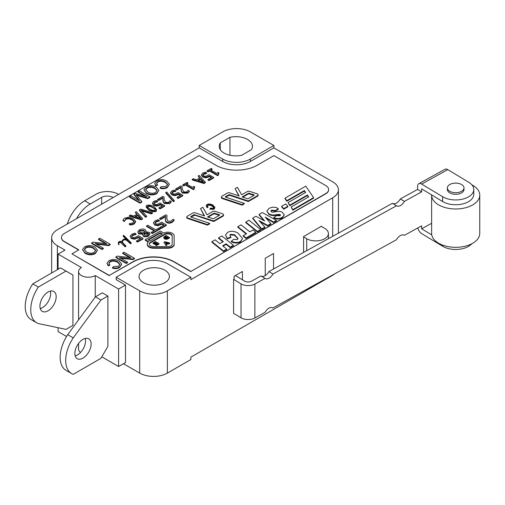 <?xml version="1.0" encoding="UTF-8"?>
<svg xmlns="http://www.w3.org/2000/svg" width="505" height="505" viewBox="0 0 505 505"><rect width="100%" height="100%" fill="white"/><g stroke="black" fill="none" stroke-linecap="round" stroke-linejoin="round"><path stroke-width="0.76" d="M95.432 296.826L102.345 292.837L107.881 296.031L107.881 346.348L100.962 358.329L73.231 374.338A28.69 16.564 120 0 1 71.628 373.599L66.098 370.405A28.69 16.564 -60 0 1 67.702 334.682L95.432 296.826L100.962 300.02L73.231 337.877A28.69 16.564 120 0 0 71.628 373.599M107.881 296.031L100.962 300.02M74.854 353.437A11.495 6.634 -60 0 1 79.872 341.872A11.495 6.634 -60 0 1 88.728 338.792A11.495 6.634 -60 0 1 88.728 352.061A11.495 6.634 -60 0 1 77.233 358.702A11.495 6.634 -60 0 1 74.854 353.437M73.231 337.877L67.702 334.682M75.176 355.873A11.495 6.634 120 0 0 83.192 348.867A11.495 6.634 120 0 0 85.25 338.426M101.827 356.833L118.606 366.516L118.606 289.043L95.256 275.56A9.784 5.65 180 0 1 84.594 276.784A9.784 5.65 180 0 1 78.559 271.57A9.784 5.65 180 0 1 81.425 267.574L58.075 254.097L64.993 250.101L57.387 245.708A19.562 11.293 180 0 1 51.655 237.722A19.562 11.293 180 0 1 57.387 229.737L199.191 147.87L199.191 145.472L222.705 131.893A19.562 11.293 180 0 1 250.373 131.893L273.893 145.472L273.893 147.87L332.688 181.813A19.562 11.293 180 0 1 338.419 189.798A19.562 11.293 180 0 1 332.688 197.79L190.89 279.656L190.89 277.258L167.37 290.836A19.562 11.293 180 0 1 139.702 290.836L116.182 277.258L116.182 279.656L125.518 285.047L118.606 289.043M95.256 297.066L95.256 275.56M431.756 234.907L421.643 228.803L421.643 225.811L404.391 235.343A7.335 4.33 -58.9 0 0 404.234 235.235A7.335 4.33 -58.9 0 0 396.494 239.705L272.946 307.974A7.335 4.33 -58.9 0 0 272.782 307.873A7.335 4.33 -58.9 0 0 265.043 312.342L254.861 317.967L254.861 284.025A9.784 5.65 180 0 1 241.03 283.848L241.03 317.796A9.784 5.65 0 0 0 254.861 317.967M242.419 279.789L242.419 271.469L234.118 276.26L234.118 279.057L233.594 279.36L233.594 313.308L241.03 317.796M235.374 275.534L244.597 281.096A4.892 2.822 0 0 0 251.509 281.184L260.984 275.951L265.043 278.394A7.335 4.33 -58.9 0 0 265.207 278.501A7.335 4.33 -58.9 0 0 272.946 274.032L396.494 205.762L392.435 203.313L268.887 271.583L272.946 274.032M442.614 245.095L442.614 246.244L421.643 233.594A5.871 3.314 61.1 0 1 417.78 227.944M261.319 276.147A7.335 4.33 121.1 0 0 268.887 271.583M392.764 203.509A7.335 4.33 121.1 0 0 400.332 198.945L417.584 189.413L417.584 186.421A5.871 3.314 61.1 0 1 418.803 183.732A5.871 3.314 61.1 0 1 421.643 184.073L442.614 196.723L442.614 201.514A18.098 10.447 0 0 0 462.428 203.988A18.098 10.447 0 0 0 473.785 194.292L473.785 189.501A18.098 10.447 180 0 1 462.428 199.197A18.098 10.447 180 0 1 442.614 196.723M421.643 184.073L447.79 169.623A5.871 3.314 -118.9 0 0 444.949 169.282L418.803 183.732M447.79 169.623L468.76 182.273A18.098 10.447 180 0 1 473.785 189.501M464 187.898L464 189.501A8.314 4.797 180 0 1 458.786 193.952A8.314 4.797 180 0 1 449.677 192.815A8.314 4.797 180 0 1 447.373 189.501L447.373 187.898A8.314 4.797 180 0 1 455.687 183.1A8.314 4.797 180 0 1 464 187.898A8.314 4.797 180 0 1 458.786 192.355A8.314 4.797 180 0 1 449.677 191.218A8.314 4.797 180 0 1 447.373 187.898M400.332 198.945L404.391 201.394L421.643 191.862L417.584 189.413M421.643 191.862L421.643 188.87L442.614 201.514M471.847 184.792A24.063 13.894 180 0 1 473.071 185.48A24.063 13.894 180 0 1 479.75 195.088A24.063 13.894 180 0 1 455.687 208.982A24.063 13.894 180 0 1 431.623 195.088A24.063 13.894 180 0 1 431.623 194.886M431.623 195.088L431.623 233.43A24.063 13.894 0 0 0 455.687 247.324A24.063 13.894 0 0 0 479.75 233.43L479.75 195.088M404.391 201.394A7.335 4.33 -58.9 0 1 396.652 205.863A7.335 4.33 -58.9 0 1 396.494 205.762M272.946 307.974L272.618 307.779M404.391 235.343L404.063 235.141M233.594 279.36L241.03 283.848M254.861 284.025L265.043 278.394M421.643 228.803L431.623 223.292M442.614 246.244A18.098 10.447 0 0 0 471.847 243.726M334.897 273.742A19.562 11.293 0 0 1 332.688 275.263L190.89 357.13L190.89 359.528L167.37 373.107A19.562 11.293 180 0 1 139.702 373.107L123.447 363.72M303.6 252.399L303.6 236.548L321.59 226.164L321.59 226.562L324.702 228.361A12.72 7.341 180 0 1 328.427 233.55A12.72 7.341 180 0 1 320.574 240.336A12.72 7.341 180 0 1 306.718 238.739L306.718 250.682M265.245 275.579L265.245 258.289L273.546 253.497L273.546 269.007M321.243 226.36L321.59 226.562M303.6 236.946L306.718 238.739M66.035 271.071L72.947 275.061L72.947 325.384L66.035 329.38L38.304 323.541A28.69 16.564 120 0 1 36.695 322.802A28.69 16.564 120 0 1 38.304 287.08L66.035 271.071L60.499 267.877L32.768 283.886L38.304 287.08M39.92 306.112A11.495 6.634 -60 0 1 44.939 294.548A11.495 6.634 -60 0 1 53.795 291.467A11.495 6.634 -60 0 1 53.795 304.742A11.495 6.634 -60 0 1 42.3 311.377A11.495 6.634 -60 0 1 39.92 306.112M36.695 322.802L31.165 319.608A28.69 16.564 -60 0 1 32.768 283.886M40.242 308.549A11.495 6.634 120 0 0 48.259 301.542A11.495 6.634 120 0 0 50.317 291.101M66.565 336.475L58.075 331.577L58.075 327.701M113.07 197.588L112.722 197.386A7.827 4.52 0 0 0 101.656 197.386L90.243 203.976A26.904 15.529 120 0 0 76.489 218.703M67.272 224.024A26.904 15.529 -60 0 1 84.707 200.782L90.243 203.976M118.606 194.393L118.258 194.191A15.649 9.04 180 0 0 96.12 194.191L84.707 200.782M215.786 165.198A29.347 16.943 0 0 0 257.291 165.198L273.893 155.616L325.769 185.569A9.784 5.65 180 0 1 328.635 189.558A9.784 5.65 180 0 1 325.769 193.554L190.89 271.431L174.288 261.842A29.347 16.943 0 0 0 132.783 261.842L109.263 275.421L71.912 253.857L78.831 249.861L64.305 241.478A9.784 5.65 180 0 1 61.44 237.483A9.784 5.65 180 0 1 64.305 233.493L199.191 155.616L215.786 165.198M207.296 205.989L207.776 205.51C208.893 204.91 210.402 205.131 212.302 206.185L213.874 207.637M206.16 205.611L207.1 207.662L208.022 207.404L207.239 205.699L207.776 204.948C208.893 204.348 210.402 204.575 212.302 205.623L213.931 207.372L213.306 208.205L210.478 208.167L210.017 208.685L214.082 208.66L214.96 207.422L213.003 205.213C210.755 203.906 208.729 203.679 206.936 204.531L206.16 205.611L207.1 207.1L208.022 206.842M210.017 208.685L210.017 209.24L214.082 209.221L214.96 207.422M190.934 217.087L194.722 215.199L213.716 221.512L222.976 216.159A1.957 1.13 0 0 0 223.551 215.364L223.551 214.802A1.957 1.13 0 0 0 222.566 213.823L215.105 211.343A1.957 1.13 0 0 0 212.744 211.526L207.05 214.814L202.833 207.265L200.498 208.609L204.613 215.97L195.214 212.845A1.957 1.13 0 0 0 192.853 213.028L187.342 216.209A1.957 1.13 0 0 0 186.768 217.005A1.957 1.13 0 0 0 187.753 217.983L207.486 224.542L209.638 223.305L190.871 217.068L190.77 216.626L194.135 214.682L213.716 220.95L222.976 215.603A1.957 1.13 0 0 0 223.551 214.802M186.768 217.005L186.768 217.567A1.957 1.13 0 0 0 187.753 218.545L207.486 225.104L209.638 223.86L209.638 223.305M200.498 208.609L204.228 215.843M281.651 206.299L281.651 206.861L283.728 209.215L287.831 206.848L287.831 206.292L285.748 203.932L281.651 206.299L283.728 208.66L287.831 206.292M304.395 191.086L304.395 190.53L305.645 192.449L288.077 202.593L289.813 205.144L307.387 194.999L308.681 196.912L291.114 207.056L292.849 210.168L313.605 198.187L313.605 197.625L305.796 186.162L285.047 198.143L285.047 198.699L286.783 201.255L304.395 191.086L305.38 192.601M288.077 202.593L289.813 205.705L307.387 195.561L308.41 197.07M221.354 197.038L221.354 197.6A1.957 1.13 0 0 0 222.339 198.579L242.072 205.137L244.224 203.894L244.224 203.338L225.457 197.101L225.356 196.653L229.308 194.671L248.302 200.984L257.563 195.637A1.957 1.13 0 0 0 258.137 194.835A1.957 1.13 0 0 0 257.152 193.857L249.691 191.376A1.957 1.13 0 0 0 247.33 191.559L241.636 194.848L237.413 187.298L235.084 188.643L239.2 196.003L229.8 192.878A1.957 1.13 0 0 0 227.439 193.061L221.929 196.237A1.957 1.13 0 0 0 221.354 197.038A1.957 1.13 0 0 0 222.339 198.017L242.072 204.575L244.224 203.338M235.084 188.643L238.814 195.877M225.52 197.12L229.308 195.233L248.302 201.539L257.563 196.192A1.957 1.13 0 0 0 258.137 195.397L258.137 194.835M270.945 211.298L271.602 210.686L275.572 211.115L278.299 209.215L277.977 208.47C275.288 206.766 272.271 206.766 268.938 208.483L266.829 211.052L268.925 213.855C271.349 215.13 274.101 215.345 277.182 214.499L279.991 214.48L280.464 215.13L279.909 215.799L276.607 215.629L273.824 217.485C276.721 218.949 279.568 218.873 282.377 217.251L284.296 214.84L282.358 212.371C281.159 211.267 278.577 211.122 274.625 211.93C272.883 212.27 271.835 212.251 271.494 211.86L270.882 211.002L271.602 210.124L275.572 210.553L278.299 208.66M273.824 217.485L273.824 218.04C276.721 219.505 279.568 219.429 282.377 217.813L284.296 214.84M266.829 211.052L268.925 214.41C271.349 215.685 274.101 215.9 277.182 215.061L279.991 215.035L280.382 215.395M259.98 221.682L267.713 226L270.819 224.207L270.819 223.646L265.201 217.1L273.571 222.055L276.45 220.395L262.348 212.561L259.141 214.417L264.664 221.02L255.915 216.273L252.778 218.091L261.735 228.891L264.879 227.073L259.008 220.609L267.713 225.438L270.819 223.646M252.778 218.091L252.778 218.646L261.735 229.447L264.879 227.635L264.879 227.073M259.141 214.417L259.141 214.972L263.85 220.603M266.097 218.147L273.571 222.617L276.45 220.956L276.45 220.395M245.784 222.124L245.784 222.686L257.411 231.946L260.643 230.078L260.643 229.523L249.034 220.249L245.784 222.124L257.411 231.391L260.643 229.523M243.227 235.658L243.227 236.214L246.093 238.48L255.877 232.83L255.877 232.275L253.03 229.996L249.805 231.858L241.055 224.858L237.836 226.713L246.585 233.72L243.227 235.658L246.093 237.924L255.877 232.275M237.836 226.713L237.836 227.275L246.175 233.954M225.52 235.059L227.332 238.922L230.949 237.552L229.901 235.191L230.539 234.295L234.585 234.756L237.988 238.48L237.299 239.629L233.79 239.275L231.296 241.22C234.604 242.81 237.659 242.886 240.475 241.447L242.564 238.549L237.994 233.095C234.244 230.974 230.76 230.734 227.54 232.382L225.52 235.059L227.332 238.36L230.949 236.99M231.296 241.22L231.296 241.781C234.604 243.372 237.659 243.448 240.475 242.002L242.564 238.549M229.945 235.482L230.539 234.857L234.585 235.317L237.962 238.764M223.059 246.137L226.12 244.369L230.217 247.646L233.43 245.796L233.43 245.234L221.815 235.961L218.583 237.83L223.324 241.598L219.858 243.599L215.117 239.831L211.911 241.68L223.519 250.953L226.732 249.098L222.655 245.809L226.12 243.814L230.217 247.084L233.43 245.234M211.911 241.68L211.911 242.242L223.519 251.515L226.732 249.659L226.732 249.098M218.583 237.83L218.583 238.392L222.913 241.832M166.751 222.585C168.392 223.463 170.204 223.374 172.186 222.307L174.156 220.521L174.156 219.965L172.887 219.233L171.163 221.133L167.919 221.285L166.719 218.267L167.022 215.591L165.754 214.859L159.662 218.375L160.704 218.974L165.545 216.178L165.463 221.253L166.751 222.585L166.751 222.03C168.392 222.907 170.204 222.812 172.186 221.745L174.156 219.965M159.662 218.375L159.662 218.936L160.704 219.536L165.457 216.79M166.719 218.886L167.022 215.591M159.864 227.42L159.864 227.976L160.925 228.588L166.334 225.464L166.334 224.908L161.701 222.232L157.863 224.22L155.963 223.816L155.029 222.661L156.032 221.449L159.334 220.42L158.065 219.681L154.972 220.862L153.413 222.768L154.726 224.517L157.913 225.192L161.72 223.582L164.119 224.965L159.864 227.42L160.925 228.026L166.334 224.908M153.413 222.768L154.726 225.078L157.913 225.748L161.72 224.144L163.633 225.243M155.029 223.216L156.032 222.011L159.334 220.975L159.334 220.42M151.298 232.357L151.298 232.912L152.365 233.531L159.99 229.125L159.99 228.569L158.923 227.951L155.71 229.807L147.782 225.23L146.589 225.924L154.511 230.501L151.298 232.357L152.365 232.969L159.99 228.569M146.589 225.924L146.589 226.48L154.031 230.779M142.517 234.44L143.401 236.296C144.916 237.072 146.665 236.946 148.64 235.917L150.111 233.512L149.227 232.281L145.781 231.934L146.096 231.012L145.124 229.63C143.357 228.714 141.394 228.809 139.241 229.927L137.713 231.896L138.755 233.335L142.776 233.651L142.517 234.44L143.401 235.74C144.916 236.51 146.665 236.384 148.64 235.355L150.111 233.512M137.713 231.896L138.755 233.897L142.738 234.187M146.046 231.915L146.096 231.012M136.52 240.898L136.52 241.453L137.581 242.065L142.991 238.941L142.991 238.385L138.357 235.709L134.519 237.697L132.619 237.293L131.685 236.138L132.689 234.926L135.996 233.897L134.721 233.159L131.628 234.339L130.069 236.245L131.382 237.994L134.57 238.669L138.376 237.06L140.775 238.442L136.52 240.898L137.581 241.504L142.991 238.385M130.069 236.245L131.382 238.556L134.57 239.225L138.376 237.621L140.289 238.72M131.685 236.693L132.689 235.488L135.996 234.453L135.996 233.897M127.052 240.67L130.429 243.738L131.18 243.372L131.18 242.81L123.656 235.355L123.169 235.639L127.702 240.348L125.789 239.13L123.706 239.13L122.16 240.601L122.317 242.318L120.947 241.365L119.843 241.365L118.303 242.255L118.789 244.281L118.612 242.337L120.316 241.826L125.095 246.263L125.865 245.884L122.74 242.735L122.494 241.194L123.858 239.862L125.657 239.862L127.052 240.67L127.052 240.115L130.429 243.176L131.18 242.81M118.618 242.886L120.316 242.381L121.225 242.911L125.095 246.819L125.865 246.44L125.865 245.884M118.29 243.429L118.789 244.837L119.092 244.224M122.16 240.601L122.178 241.737M123.169 235.639L123.169 236.201L126.256 239.402M120.607 258.162L133.004 259.576L134.412 258.762L134.412 258.207L124.034 252.216L122.721 252.973L122.721 253.535L129.659 257.537M122.721 252.973L130.864 257.676L117.267 256.123L115.86 256.938L115.86 257.493L126.231 263.484L127.544 262.726L127.544 262.171L119.401 257.468L133.004 259.021L134.412 258.207M108.922 263.351L110.197 261.925C112.394 260.719 114.932 260.896 117.81 262.461L119.919 264.639M107.01 263.206L108.076 265.794L109.8 265.201L108.891 263.073L110.197 261.363C112.394 260.163 114.932 260.34 117.81 261.899L119.95 264.355L118.46 266.261L113.518 266.615L112.489 267.587C115.058 268.363 117.431 268.161 119.603 266.962L121.743 264.184L119.218 261.079C115.841 259.122 112.4 259.008 108.897 260.75L107.01 263.206L108.076 265.239L109.8 264.645M112.489 267.587L112.489 268.142C115.058 268.925 117.431 268.717 119.603 267.524L121.743 264.184M96.398 244.186L108.79 245.6L110.197 244.786L110.197 244.231L99.826 238.24L98.513 238.998L98.513 239.553L105.45 243.561M98.513 238.998L106.656 243.7L93.053 242.148L91.645 242.956L91.645 243.517L102.023 249.508L103.336 248.75L103.336 248.189L95.193 243.486L108.79 245.039L110.197 244.231M82.498 249.621L85.004 253.327C88.533 255.177 91.979 255.259 95.35 253.573L97.471 250.209L94.807 246.97C91.525 245.222 88.129 245.171 84.619 246.819L82.498 249.621L85.004 252.765C88.533 254.615 91.979 254.697 95.35 253.011L97.471 250.209M207.063 170.81L207.063 171.372L207.978 171.902L209.537 170.999L217.642 175.677L218.431 175.222L217.958 173.777L218.955 172.912L218.128 172.439L216.544 173.354L210.522 169.876L212.106 168.96L211.185 168.43L207.063 170.81L207.978 171.34L209.537 170.444L217.642 175.121L218.431 174.661M211.002 170.153L212.106 169.516L212.106 168.96M217.958 174.339L218.955 173.474L218.955 172.912M201.426 175.285L202.871 177.085L205.901 177.848L208.413 177.047L209.215 176.529L209.215 175.967L211.608 177.35L208.003 179.433L208.003 179.988L209.057 180.601L213.647 177.949L213.647 177.394L209.013 174.717L205.731 176.384L203.919 175.929L202.903 174.78M209.215 176.529L211.122 177.627M202.909 175.38L203.679 174.307L206.589 173.499L206.589 172.937L205.32 172.205L202.612 173.158L201.426 174.856L202.871 176.529L205.901 177.287L209.215 175.967M192.228 179.376L192.228 179.938L204.001 183.523L205.352 182.741L205.352 182.179L199.14 175.386L198.111 175.98L199.86 177.848L196.54 179.767L193.308 178.751L192.228 179.376L204.001 182.961L205.352 182.179M198.111 175.98L199.519 178.044M182.848 184.792L182.848 185.354L183.763 185.878L185.316 184.982L193.421 189.659L194.217 189.205L193.737 187.759L194.734 186.894L193.914 186.421L192.329 187.336L186.301 183.858L187.885 182.943L186.97 182.412L182.848 184.792L183.763 185.322L185.316 184.426L193.421 189.104L194.217 188.643M186.787 184.136L187.885 183.498L187.885 182.943M193.737 188.321L194.734 187.456L194.734 186.894M175.74 188.895L175.74 189.451L176.782 190.057L180.885 187.683L181.409 191.85L182.772 193.144L187.746 193.125L189.343 191.559L189.343 191.004L188.068 190.265L186.736 191.944L183.757 191.944L182.248 189.104L182.179 186.642L180.91 185.909L175.74 188.895L176.782 189.495L180.885 187.128L181.409 191.294L182.772 192.582L187.746 192.563L189.343 191.004M170.532 193.125L171.978 194.924L175.014 195.681L177.52 194.88L178.322 194.362L178.322 193.8L180.714 195.182L177.11 197.266L177.11 197.821L178.17 198.433L182.759 195.782L182.759 195.227L178.126 192.55L174.844 194.217L173.032 193.762L172.016 192.613M178.322 194.362L180.234 195.46M172.016 193.213L172.786 192.14L175.702 191.332L175.702 190.77L174.433 190.038L171.725 190.991L170.532 192.689L171.978 194.362L175.014 195.119L178.322 193.8M165.817 192.506L165.817 193.061L173.373 201.665L174.275 201.148L174.275 200.586L166.7 191.995L165.817 192.506L173.373 201.11L174.275 200.586M157.629 199.349L157.629 199.911L158.671 200.51L162.774 198.143L163.298 202.309L164.662 203.597L169.636 203.578L171.233 202.013L171.233 201.457L169.964 200.725L168.626 202.404L165.646 202.404L164.144 199.557L164.068 197.101L162.799 196.369L157.629 199.349L158.671 199.955L162.774 197.581L163.298 201.748L164.662 203.035L169.636 203.023L171.233 201.457M152.428 203.578L153.873 205.377L156.904 206.135L159.416 205.339L160.211 204.815L160.211 204.26L162.604 205.642L158.999 207.719L158.999 208.281L160.06 208.887L164.649 206.242L164.649 205.68L160.016 203.01L156.733 204.67L154.921 204.222L153.905 203.067M160.211 204.815L162.124 205.92M153.905 203.666L154.681 202.593L157.592 201.785L157.592 201.23L156.323 200.491L153.615 201.451L152.428 203.143L153.873 204.815L156.904 205.573L160.211 204.26M146.128 206.444L146.128 207L148.792 210.206C151.721 211.677 154.164 212.075 156.108 211.393L156.72 209.809L154.063 206.595C151.115 205.118 148.678 204.727 146.734 205.421L146.128 206.444L148.792 209.651C151.721 211.122 154.164 211.513 156.108 210.831L156.72 209.809M139.336 209.91L139.336 210.471L145.547 217.27L146.583 216.67L146.583 216.108L141.053 210.149L151.38 213.337L152.459 212.719L140.687 209.133L139.336 209.91L145.547 216.708L146.583 216.108M141.779 210.932L151.38 213.899L152.459 213.274L152.459 212.719M129.375 215.66L129.375 216.222L141.147 219.808L142.498 219.025L142.498 218.469L136.293 211.671L135.264 212.264L137.013 214.139L133.692 216.052L130.454 215.042L129.375 215.66L141.147 219.246L142.498 218.469M135.264 212.264L136.672 214.335M124.457 221.436L125.846 218.709L128.567 218.147L132.083 219.277L134.084 221.297L133.112 222.894L129.274 223.74L130.688 224.561L134.065 223.526L135.574 221.266L133.143 218.665L128.592 217.245L124.76 218.141L123.555 219.157L122.98 220.666L124.381 221.474L125.846 219.271L128.567 218.703L132.083 219.839L134.084 221.853M129.274 223.74L129.274 224.302L130.688 225.116L134.065 224.081L135.58 221.941L135.574 221.266M156.594 183.448L157.869 182.015C160.066 180.815 162.61 180.992 165.482 182.551L167.597 184.729M154.688 183.302L155.748 185.891L157.472 185.297L156.563 183.163L157.869 181.459C160.066 180.253 162.61 180.43 165.482 181.989L167.622 184.451L166.132 186.358L161.19 186.711L160.161 187.677C162.73 188.46 165.103 188.251 167.281 187.058L169.415 184.281L166.89 181.169C163.519 179.212 160.079 179.105 156.569 180.847L154.688 183.302L155.748 185.329L157.472 184.735M160.161 187.677L160.161 188.239C162.73 189.022 165.103 188.813 167.281 187.614L169.415 184.281M143.912 189.735L146.418 193.44C149.947 195.29 153.394 195.372 156.765 193.686L158.886 190.322L156.222 187.084C152.939 185.341 149.543 185.291 146.027 186.932L143.912 189.735L146.418 192.885C149.947 194.734 153.394 194.816 156.765 193.131L158.886 190.322M145.124 196.211L138.2 192.216L138.2 191.654L147.037 196.754L135.195 193.39L133.964 194.103L133.964 194.659L138.711 200.34M136.659 195.41L147.832 198.635L149.897 197.442L149.897 196.881L139.519 190.89L138.2 191.654M133.964 194.103L139.614 200.864L130.934 195.852L129.615 196.615L129.615 197.171L139.986 203.161L141.829 202.101L141.829 201.539L135.996 194.652L147.832 198.074L149.897 196.881M148.287 242.04L145.232 240.279L145.232 239.717L148.691 241.718A6.357 3.674 0 0 0 147.271 244.029L147.271 244.59A6.357 3.674 0 0 0 153.627 248.264L167.793 248.264A6.357 3.674 0 0 0 174.156 244.59L174.156 236.409M208.136 217.144L214.025 213.741L219.385 215.281M242.722 197.171L248.611 193.775L253.971 195.315M139.216 231.902L140.125 231.019L143.994 230.955L144.847 231.934M143.755 234.175L145.857 233.43L148.603 234.036M84.36 249.748L85.806 248.05C88.097 246.838 90.622 246.932 93.381 248.334L95.641 250.562M198.522 180.373L200.586 179.187L202.947 181.743M147.29 207.1L147.731 206.551L150.01 206.362L153.021 207.757L155.565 209.695M135.675 216.664L137.739 215.471L140.1 218.027M145.775 189.861L147.214 188.169C149.512 186.951 152.037 187.046 154.795 188.453L157.055 190.675M149.253 244.313A4.4 2.544 180 0 1 150.515 242.791L164.68 234.617A4.4 2.544 180 0 1 169.478 234.061A4.4 2.544 180 0 1 172.199 236.409M155.306 242.987L155.306 242.432L156.165 242.924L154.663 243.789L155.332 244.174L156.834 243.309L157.427 243.656L155.811 244.584L155.811 245.146L156.481 245.531L158.98 244.085L158.98 243.53L155.521 241.529L153.021 242.974L153.021 243.536L153.69 243.921L155.306 242.987L155.679 243.202M154.663 243.789L154.663 244.351L155.332 244.736L156.941 243.934M163.91 242.28L166.107 245.563L167.022 245.039L167.022 244.477L165.432 242.596L168.695 243.511L169.63 242.974L164.908 241.706L163.91 242.28L166.107 245.007L167.022 244.477M166.05 243.328L168.695 244.073L169.63 243.53L169.63 242.974M163.765 237.647L164.434 238.934L166.663 239.338L169.44 238.051L169.44 237.489L165.981 235.494L163.765 237.091L163.702 237.943M164.889 237.59L165.735 236.946L167.407 237.912M148.483 240.001L160.325 233.165L161.916 234.08M328.635 189.678A9.784 5.65 180 0 1 328.635 189.798A9.784 5.65 180 0 1 325.769 193.794L190.89 271.431M190.89 271.671L174.288 262.082A29.347 16.943 0 0 0 132.783 262.082L109.263 275.421M109.263 275.661L71.912 253.857M78.622 249.981L64.305 241.718A9.784 5.65 180 0 1 61.44 237.722A9.784 5.65 180 0 1 61.44 237.602M156.481 245.531L156.481 244.969L158.98 243.53M153.69 243.921L153.69 243.359L155.306 242.432M153.021 242.974L153.69 243.359M164.68 234.055A4.4 2.544 180 0 1 169.478 233.506A4.4 2.544 180 0 1 172.199 235.854L172.199 244.029A4.4 2.544 180 0 1 167.793 246.573L153.627 246.573A4.4 2.544 180 0 1 149.227 244.029A4.4 2.544 180 0 1 150.515 242.236L164.68 234.055L164.68 234.617M160.325 233.165L160.325 232.603L162.402 233.802L150.073 240.917L148.003 239.717L160.325 232.603M147.271 244.029A6.357 3.674 0 0 0 153.627 247.702L167.793 247.702A6.357 3.674 0 0 0 174.156 244.029L174.156 235.854A6.357 3.674 0 0 0 170.526 232.54A6.357 3.674 0 0 0 163.784 233.001L160.325 231.006L145.232 239.717M174.156 244.59L174.156 244.029M166.107 245.563L166.107 245.007M165.369 237.849L164.889 237.028L165.735 236.384L167.9 237.634L166.846 238.107L165.369 237.849M165.735 236.946L165.735 236.384M163.765 237.091L164.434 238.379L166.663 238.777L169.44 237.489M147.832 198.635L147.832 198.074M147.214 187.607C149.512 186.395 152.037 186.49 154.795 187.892L157.08 190.379L155.578 192.456C153.198 193.68 150.623 193.554 147.851 192.077L145.749 189.583L147.214 187.607L147.214 188.169M155.748 185.891L155.748 185.329M124.381 221.474L124.457 220.83M122.98 220.111L124.381 220.919M137.739 215.471L137.739 214.909L140.819 218.255L135.043 216.468L137.739 214.909M141.147 219.808L141.147 219.246M145.547 217.27L145.547 216.708M147.397 207.284L147.731 205.996L150.01 205.8L155.464 208.956L155.111 210.257L152.895 210.452L149.834 209.045L147.245 206.829M160.06 208.887L160.06 208.331L164.649 205.68M158.999 207.719L160.06 208.331M158.671 200.51L158.671 199.955M162.774 198.143L162.774 197.581M178.17 198.433L178.17 197.878L182.759 195.227M177.11 197.266L178.17 197.878M176.782 190.057L176.782 189.495M180.885 187.683L180.885 187.128M183.763 185.878L183.763 185.322M185.316 184.982L185.316 184.426M193.421 189.659L193.421 189.104M200.586 179.187L200.586 178.625L203.673 181.964L197.891 180.184L200.586 178.625M204.001 183.523L204.001 182.961M209.057 180.601L209.057 180.039L213.647 177.394M208.003 179.433L209.057 180.039M207.978 171.902L207.978 171.34M209.537 170.999L209.537 170.444M217.642 175.677L217.642 175.121M85.806 247.494C88.097 246.276 90.622 246.371 93.381 247.778L95.672 250.259L94.164 252.336C91.784 253.56 89.208 253.434 86.437 251.957L84.335 249.464L85.806 247.494L85.806 248.05M108.79 245.6L108.79 245.039M108.076 265.794L108.076 265.239M133.004 259.576L133.004 259.021M118.789 244.837L118.789 244.281M119.483 242.387L119.483 241.832M120.316 242.381L120.316 241.826M121.225 242.911L121.225 242.35M125.095 246.819L125.095 246.263M125.373 246.724L125.373 246.162M122.494 241.194L122.955 239.825L123.858 239.307L125.657 239.307L127.052 240.115M122.488 241.731L122.494 240.632M122.955 240.386L122.955 239.825M123.858 239.862L123.858 239.307M125.657 239.862L125.657 239.307M138.376 237.621L138.376 237.06M137.581 242.065L137.581 241.504M144.581 235.046L143.818 233.386L145.857 232.868L148.154 233.057L148.672 233.746L147.763 234.838L144.581 235.046M143.717 233.91L143.818 233.386L143.818 233.948M145.857 233.43L145.857 232.868M139.885 232.552L139.159 231.631L140.125 230.457L143.994 230.394L144.746 232.205L142.65 232.761L139.885 232.552M152.365 233.531L152.365 232.969M161.72 224.144L161.72 223.582M160.925 228.588L160.925 228.026M160.704 219.536L160.704 218.974M165.463 221.253L165.463 220.691L166.751 222.03M165.249 219.037L165.463 220.691M223.519 251.515L223.519 250.953M226.12 244.369L226.12 243.814M246.093 238.48L246.093 237.924M261.735 229.447L261.735 228.891M267.713 226L267.713 225.438M254.034 194.772L254.135 195.22L247.816 198.869L242.11 196.969L248.611 193.213L254.034 194.772L254.034 195.277M242.072 205.137L242.072 204.575M292.849 210.168L292.849 209.607L313.605 197.625M291.114 207.056L292.849 209.607M286.783 201.255L286.783 200.693L304.395 190.53M285.047 198.143L286.783 200.693M283.728 209.215L283.728 208.66M219.448 214.745L219.549 215.187L213.23 218.835L207.523 216.935L214.025 213.179L219.448 214.745L219.448 215.244M207.486 225.104L207.486 224.542M213.716 221.512L213.716 220.95M207.1 207.662L207.1 207.1M118.606 366.516L125.518 362.527L125.518 285.047M78.559 343.425L78.559 349.043A9.784 5.65 0 0 0 80.535 352.452M229.958 137.291A16.627 9.601 180 0 1 252.481 146.267A16.627 9.601 180 0 1 251.402 149.669L241.743 155.25A16.627 9.601 180 0 1 219.22 146.267A16.627 9.601 180 0 1 220.3 142.871L229.958 137.291L229.958 155.25M220.3 142.871L220.3 149.669M143.502 282.649A15.163 8.755 180 0 1 139.064 276.462A15.163 8.755 180 0 1 154.227 267.707A15.163 8.755 180 0 1 169.39 276.462A15.163 8.755 180 0 1 160.028 284.549A15.163 8.755 180 0 1 143.502 282.649M155.811 244.584L156.481 244.969M156.834 243.871L156.834 243.309M155.332 244.736L155.332 244.174M168.695 244.073L168.695 243.511M129.615 196.615L139.986 202.6L141.829 201.539M139.986 203.161L139.986 202.6M130.688 225.116L130.688 224.561M151.38 213.899L151.38 213.337M155.464 209.518L155.464 208.956L155.609 209.411M153.905 203.111L154.681 202.038L157.592 201.23M157.522 201.83L157.522 201.268M173.373 201.665L173.373 201.11M172.016 192.651L172.786 191.584L175.702 190.77M175.626 191.376L175.626 190.814M202.909 174.818L203.679 173.745L206.589 172.937M206.52 173.537L206.52 172.981M91.645 242.956L102.023 248.946L103.336 248.189M102.023 249.508L102.023 248.946M115.86 256.938L126.231 262.928L127.544 262.171M126.231 263.484L126.231 262.928M129.059 242.305L129.059 241.75M130.707 243.644L130.707 243.088M130.429 243.738L130.429 243.176M135.908 234.503L135.908 233.948M144.885 231.65L144.746 232.205M159.252 221.026L159.252 220.47M230.217 247.646L230.217 247.084M227.332 238.922L227.332 238.36M257.411 231.946L257.411 231.391M273.571 222.617L273.571 222.055M275.572 211.115L275.572 210.553M277.182 215.061L277.182 214.499M248.302 201.539L248.302 200.984M307.387 195.561L307.387 194.999M289.813 205.705L289.813 205.144M273.893 147.87L250.373 161.448A19.562 11.293 180 0 1 222.705 161.448L199.191 147.87M199.191 145.472L222.705 159.05A19.562 11.293 0 0 0 250.373 159.05L273.893 145.472M190.89 277.258L167.37 263.679A19.562 11.293 0 0 0 139.702 263.679L116.182 277.258M58.075 269.272L58.075 254.097M167.37 373.107L167.37 290.836M332.688 236.327L332.688 197.79M112.722 197.79L112.722 197.386M101.656 197.386L101.656 204.178M153.627 248.264L153.627 247.702M167.793 248.264L167.793 247.702M165.507 237.072L165.507 236.517M164.434 238.934L164.434 238.379M166.663 239.338L166.663 238.777M154.795 188.453L154.795 187.892M146.418 193.44L146.418 192.885M156.765 193.686L156.765 193.131M157.869 182.015L157.869 181.459M165.482 182.551L165.482 181.989M125.846 219.271L125.846 218.709M128.567 218.703L128.567 218.147M132.083 219.839L132.083 219.277M147.731 206.551L147.731 205.996M150.01 206.362L150.01 205.8M153.021 207.757L153.021 207.202M156.108 211.393L156.108 210.831M153.873 205.377L153.873 204.815M156.904 206.135L156.904 205.573M159.416 205.339L159.416 204.777M162.875 200.769L162.875 200.207M163.298 202.309L163.298 201.748M164.662 203.597L164.662 203.035M171.978 194.924L171.978 194.362M175.014 195.681L175.014 195.119M177.52 194.88L177.52 194.324M180.986 190.316L180.986 189.754M181.409 191.85L181.409 191.294M182.772 193.144L182.772 192.582M202.871 177.085L202.871 176.529M205.901 177.848L205.901 177.287M208.413 177.047L208.413 176.491M93.381 248.334L93.381 247.778M85.004 253.327L85.004 252.765M95.35 253.573L95.35 253.011M110.197 261.925L110.197 261.363M117.81 262.461L117.81 261.899M131.382 238.556L131.382 237.994M134.57 239.225L134.57 238.669M137.423 238.227L137.423 237.672M140.125 231.019L140.125 230.457M143.994 230.955L143.994 230.394M138.755 233.897L138.755 233.335M154.726 225.078L154.726 224.517M157.913 225.748L157.913 225.192M160.767 224.75L160.767 224.195M240.475 242.002L240.475 241.447M282.377 217.813L282.377 217.251M271.602 210.686L271.602 210.124M222.339 198.579L222.339 198.017M187.753 218.545L187.753 217.983M190.77 217.024L190.77 216.626M194.135 215.244L194.135 214.682M194.722 215.199L194.722 214.638M207.776 205.51L207.776 204.948M212.302 206.185L212.302 205.623M139.702 373.107L139.702 290.836M57.387 269.67L57.387 245.708M150.515 242.791L150.515 242.236M168.184 238.777L168.184 238.215M138.029 195.814L138.029 195.252M167.281 187.614L167.281 187.058M134.065 224.081L134.065 223.526M148.792 210.206L148.792 209.651M154.681 202.593L154.681 202.038M169.636 203.578L169.636 203.023M172.786 192.14L172.786 191.584M187.746 193.125L187.746 192.563M203.679 174.307L203.679 173.745M119.603 267.524L119.603 266.962M132.689 235.488L132.689 234.926M148.154 233.619L148.154 233.057M143.401 236.296L143.401 235.74M148.64 235.917L148.64 235.355M156.032 222.011L156.032 221.449M172.186 222.307L172.186 221.745M234.585 235.317L234.585 234.756M230.539 234.857L230.539 234.295M279.991 215.035L279.991 214.48M268.925 214.41L268.925 213.855M248.611 193.775L248.611 193.213M249.199 193.731L249.199 193.169M257.563 196.192L257.563 195.637M229.308 195.233L229.308 194.671M228.721 195.277L228.721 194.715M225.356 197.057L225.356 196.653M214.025 213.741L214.025 213.179M222.976 216.159L222.976 215.603M214.619 213.697L214.619 213.135M214.082 209.221L214.082 208.66M250.373 159.05L250.373 161.448M222.705 159.05L222.705 161.448M328.427 233.55L328.427 238.682M338.419 233.159L338.419 189.798M78.559 319.861L78.559 271.57M51.655 272.978L51.655 237.722"/></g></svg>
